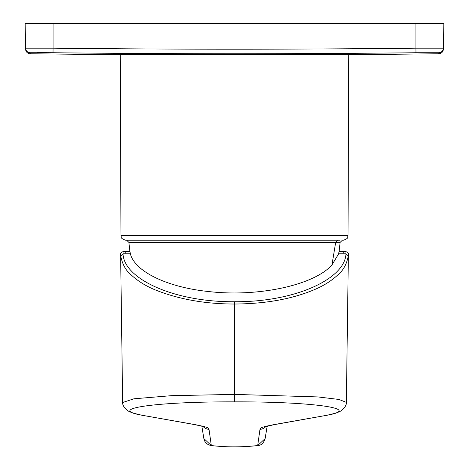 <?xml version="1.0" encoding="UTF-8"?>
<svg xmlns="http://www.w3.org/2000/svg" width="469" height="469" viewBox="0 0 469 469"><rect width="100%" height="100%" fill="white"/><g stroke="black" fill="none" stroke-linecap="round" stroke-linejoin="round"><path stroke-width="0.7" d="M265.407 240.234L131.144 240.234M338.63 253.811L343.009 253.811L343.39 251.63L339.017 251.63L338.63 253.811L331.952 264.944C314.042 285.205 258.038 297.293 208.728 291.548C167.515 287.374 134.808 271.645 130.37 253.811L129.983 251.63L125.61 251.63L125.991 253.811L130.37 253.811M37.157 52.634L53.02 52.739L30.186 52.739L30.204 53.753A16282.021 16282.021 0 0 0 118.663 54.621L350.337 54.621L118.663 54.621M30.204 53.753A4.655 4.655 0 0 1 25.607 49.181L25.59 48.172L53.073 48.172L53.02 52.739A16274.693 16272.219 0 0 0 234.5 53.753A16274.693 16272.219 0 0 0 415.98 52.739L438.814 52.739A4.655 4.649 -179 0 0 443.41 48.172L443.832 23.925L443.41 48.172L415.927 48.172L443.41 48.172L443.393 49.181C443.088 51.936 441.558 53.46 438.796 53.753L438.814 52.739L438.796 53.753A16282.021 16282.021 0 0 1 350.337 54.621M30.186 52.739A4.655 4.649 179 0 1 25.59 48.172L25.168 23.925A0.463 0.463 0 0 1 25.631 23.45L443.369 23.45A0.463 0.463 0 0 1 443.832 23.925L415.927 23.925L415.927 23.45M339.914 240.234L125.622 240.234L339.914 240.234M125.622 240.234C119.185 237.918 121.852 236.857 120.973 235.602L348.027 235.602L348.754 54.621L334.766 54.621M348.285 253.981L348.274 255.951C346.738 263.842 343.566 269.868 338.765 274.043C332.199 280.356 324.138 285.533 314.576 289.572C292.298 299.023 265.606 303.836 234.5 304.023C204.912 304.012 178.243 299.21 154.494 289.602C144.921 285.562 136.848 280.386 130.276 274.084C125.458 269.91 122.274 263.865 120.726 255.951L120.715 253.981M123.4 251.63L123.042 251.63L123.048 253.811C123.769 278.815 174.052 302.224 234.5 301.731C295.241 302.206 345.207 278.733 345.952 253.811L345.958 251.63L343.39 251.63M345.934 251.63L345.958 251.63C348.139 252.58 348.948 253.541 348.379 254.52L346.351 402.373L338.993 399.459L317.783 396.921L234.5 394.4L234.5 401.863C311.445 401.581 365.984 408.751 325.193 415.569L274.242 424.562C259.445 427.452 260.963 427.916 259.99 429.352L257.68 445.544L265.143 438.585L267.154 426.186M125.61 251.63L123.042 251.63C120.873 252.533 120.07 253.495 120.621 254.52L120.621 254.374M201.846 426.186L203.857 438.568L211.32 445.544C226.122 447.297 241.576 447.297 257.68 445.544A6.05 1.278 83.5 0 0 257.786 445.55L257.786 445.55C261.18 445.462 263.631 443.141 265.143 438.585M211.114 445.521A6.05 1.278 96.5 0 0 211.214 445.55A6.05 1.278 96.5 0 0 211.32 445.544L209.01 429.352C207.902 428.045 210.487 427.628 194.612 424.533L143.801 415.563C103.028 408.745 157.543 401.581 234.5 401.863M264.645 426.96L273.439 424.803L325.193 415.569M122.655 402.508L133.905 398.797L171.373 395.672L234.5 394.4L234.5 301.731M204.355 426.96C205.059 427.224 204.091 426.315 189.365 423.648L143.801 415.563M25.59 48.172L25.168 23.925A0.463 0.463 0 0 0 25.168 23.925A0.463 0.463 0 0 1 25.631 23.45A0.463 0.463 0 0 0 25.168 23.913A0.463 0.463 0 0 1 25.631 23.45M342.382 240.234L340.101 242.414L335.675 242.414L337.856 240.234M331.952 264.944L335.675 242.414L128.899 242.414L126.618 240.234M53.073 23.45L53.073 48.172A16270.044 16267.57 180 0 0 234.5 49.181A16270.044 16267.57 180 0 0 415.927 48.172L415.927 23.925L25.168 23.925M120.726 255.951L123.048 253.811L125.991 253.811M343.009 253.811L345.952 253.811L348.274 255.951M265.794 426.561A8.372 8.354 -170.3 0 1 259.99 429.352M203.206 426.561A8.372 8.354 -9.7 0 0 209.01 429.352M234.5 332.345L234.5 304.012M415.98 52.739L415.927 48.172M443.832 23.925A0.463 0.463 0 0 0 443.369 23.45M128.899 242.414L129.954 252.088M340.101 242.414L339.046 252.088M120.973 235.602L120.246 54.621M348.027 235.602C347.13 236.974 349.722 238.029 343.378 240.234M203.857 438.585C204.648 442.402 207.099 444.723 211.214 445.55C226.738 447.315 242.262 447.315 257.786 445.55M326.066 415.446C337.363 413.007 339.843 411.571 341.016 410.832C344.862 407.778 346.638 404.958 346.351 402.373M120.621 254.509L122.655 402.466M142.928 415.446C131.637 413.007 129.157 411.571 127.984 410.832C124.179 407.872 122.403 405.087 122.655 402.478"/></g></svg>
